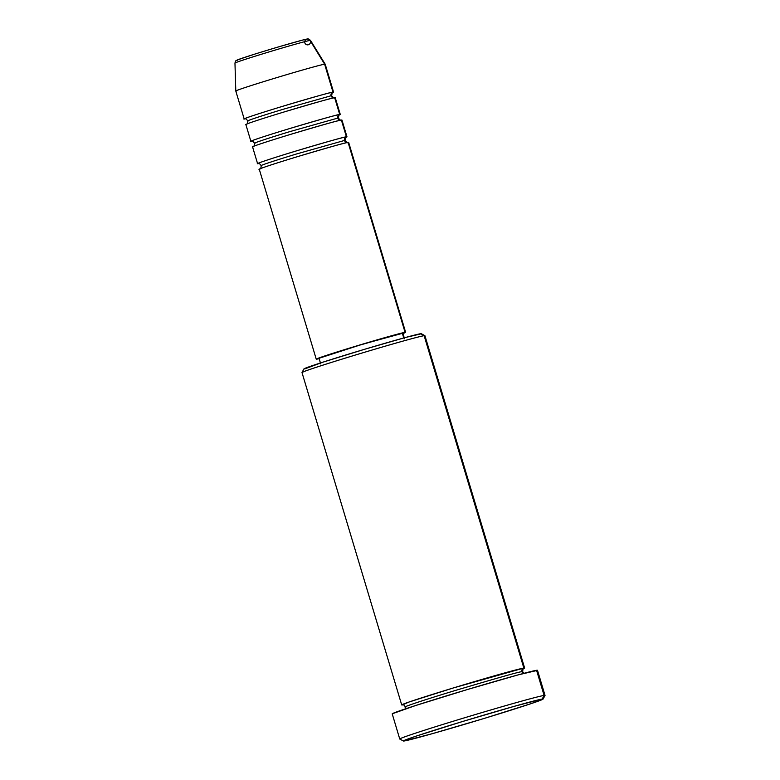 <?xml version="1.0" encoding="UTF-8"?>
<svg xmlns="http://www.w3.org/2000/svg" width="780" height="780" viewBox="0 0 780 780"><rect width="100%" height="100%" fill="white"/><g stroke="black" fill="none" stroke-linecap="round" stroke-linejoin="round"><path stroke-width="1.17" d="M304.98 39.517L306.745 39.156A36.611 0.829 163.3 0 0 266.516 50.495A36.611 0.829 163.3 0 0 237.5 60.197L237.071 60.157M235.072 62.975A39.429 0.897 -16.7 0 1 271.079 51.314A39.429 0.897 -16.7 0 1 310.021 40.414A2.915 2.886 -98.4 0 0 304.844 42.871A2.915 2.886 -98.4 0 0 308.987 44.499A2.915 2.886 -98.4 0 0 309.787 40.082M348.182 142.711L348.085 142.409A46.673 1.063 163.3 0 0 300.232 155.834A46.673 1.063 163.3 0 0 259.262 169.221L316.241 359.151A46.673 1.063 -16.7 0 1 357.211 345.764A46.673 1.063 -16.7 0 1 405.073 332.339L348.085 142.409L405.073 332.339L353.808 346.788L324.694 355.963L316.816 359.151A46.673 1.063 -16.7 0 1 316.241 359.151M341.474 120.373L346.418 136.822C345.55 136.549 328.458 141.375 295.142 151.271C262.577 161.187 254.299 164.482 258.16 163.634A2.915 2.886 81.6 0 1 258.502 163.556A2.915 2.886 -98.4 0 0 258.16 163.634A46.673 1.063 -16.7 0 0 258.638 163.556L258.16 163.634A46.673 1.063 -16.7 0 1 257.585 163.634A46.673 1.063 -16.7 0 1 298.555 150.248A46.673 1.063 -16.7 0 1 346.418 136.822A2.915 2.886 -98.4 0 0 347.422 142.525A2.915 2.886 81.6 0 1 344.497 140.449L345.033 140.449L344.497 140.449A2.915 2.886 81.6 0 1 346.418 136.822L345.043 137.728M334.776 98.026L339.709 114.475C338.842 114.212 321.75 119.028 288.444 128.934C255.879 138.84 247.591 142.136 251.452 141.287A2.915 2.886 81.6 0 1 251.794 141.209A2.915 2.886 -98.4 0 0 251.452 141.287A46.673 1.063 -16.7 0 0 251.93 141.209L251.452 141.287A46.673 1.063 -16.7 0 1 250.877 141.297A46.673 1.063 -16.7 0 1 291.847 127.901A46.673 1.063 -16.7 0 1 339.709 114.475A2.915 2.886 -98.4 0 0 340.714 120.178A2.915 2.886 81.6 0 1 337.789 118.102L338.325 118.102L337.789 118.102A2.915 2.886 81.6 0 1 339.709 114.475L338.344 115.382M236.369 91.016A46.673 1.063 -16.7 0 1 235.794 91.007A46.673 1.063 -16.7 0 1 276.9 77.581A46.673 1.063 -16.7 0 1 324.626 64.194L333.002 92.128C332.144 91.864 315.052 96.681 281.736 106.587C249.171 116.493 240.883 119.788 244.754 118.95A2.915 2.886 81.6 0 1 245.095 118.862A2.915 2.886 -98.4 0 0 244.754 118.95A46.673 1.063 -16.7 0 0 245.232 118.862L244.754 118.95A46.673 1.063 -16.7 0 1 244.179 118.95A46.673 1.063 -16.7 0 1 285.148 105.553A46.673 1.063 -16.7 0 1 333.002 92.128A2.915 2.886 -98.4 0 0 334.015 97.832A2.915 2.886 81.6 0 1 331.09 95.764L331.627 95.755L331.09 95.764A2.915 2.886 81.6 0 1 333.002 92.128L331.636 93.034M402.88 704.876L402.5 704.935A64.174 1.453 -16.7 0 1 401.71 704.935A64.174 1.453 -16.7 0 1 458.045 686.527A64.174 1.453 -16.7 0 1 523.848 668.06A2.915 2.886 -98.4 0 0 521.927 671.697L522.678 671.687L521.927 671.697A2.915 2.886 -98.4 0 0 523.409 673.462A2.915 2.886 81.6 0 1 523.848 668.06L424.135 335.683L420.537 333.733A61.249 1.394 163.3 0 0 358.381 351.156A61.249 1.394 163.3 0 0 303.956 368.891L301.997 372.528A64.174 1.453 -16.7 0 1 359.024 353.935A64.174 1.453 -16.7 0 1 424.135 335.683A64.174 1.453 163.3 0 0 358.322 354.149A64.174 1.453 163.3 0 0 301.997 372.557A64.174 1.453 -16.7 0 0 302.776 372.557M543.065 699.104A72.92 1.657 -16.7 0 1 478.276 720.223A72.92 1.657 -16.7 0 1 404.284 740.961L432.364 733.668L484.39 718.38L529.874 704.038L541.203 700.03L543.036 699.143L542.178 699.065A72.92 1.657 -16.7 0 1 543.065 699.104L545.025 695.467A75.835 1.716 163.3 0 0 544.099 695.438A75.835 1.716 163.3 0 0 465.504 717.502A75.835 1.716 163.3 0 0 399.779 739.05L403.416 741A72.92 1.657 -16.7 0 1 466.606 720.281A72.92 1.657 -16.7 0 1 542.178 699.065L544.099 695.438L536.562 670.293A75.835 1.716 163.3 0 0 458.786 692.114A75.835 1.716 163.3 0 0 392.213 713.875L399.75 739.011A75.835 1.716 -16.7 0 1 466.323 717.249A75.835 1.716 -16.7 0 1 544.099 695.438A75.835 1.716 -16.7 0 1 545.035 695.428L537.488 670.293A75.835 1.716 163.3 0 0 536.562 670.293L544.099 695.438L542.178 699.065L514.098 706.358L462.072 721.656L416.588 735.989L405.259 739.996L403.426 740.883L404.284 740.961A72.92 1.657 -16.7 0 1 403.416 741M402.5 704.935A2.915 2.886 81.6 0 1 402.763 704.867A2.915 2.886 -98.4 0 0 402.5 704.935L408.74 702.117L453.356 687.941L523.848 668.06A64.174 1.453 -16.7 0 1 524.638 668.06L424.924 335.683A64.174 1.453 163.3 0 0 424.135 335.683L523.848 668.06L522.327 669.172M346.057 137.329A46.673 1.063 -16.7 0 0 346.983 136.812A46.673 1.063 -16.7 0 0 346.418 136.822L341.386 120.061A46.673 1.063 163.3 0 0 293.524 133.487A46.673 1.063 163.3 0 0 252.554 146.884L257.585 163.634M404.527 338.754L402.851 333.167A43.748 0.994 163.3 0 0 402.314 333.167L403.748 337.964L402.314 333.167A43.748 0.994 163.3 0 0 357.445 345.755A43.748 0.994 163.3 0 0 319.04 358.312L320.716 363.899M400.686 739.011A75.835 1.716 -16.7 0 1 399.75 739.011M332.651 92.635A46.673 1.063 -16.7 0 0 333.577 92.128A46.673 1.063 -16.7 0 0 333.002 92.128L324.626 64.194L310.021 40.414A39.429 0.897 163.3 0 0 269.704 51.724A39.429 0.897 163.3 0 0 234.965 63.073C235.472 61.172 235.97 60.274 236.467 60.401L243.896 57.623C261.027 51.85 305.126 38.932 307.154 39.059A2.915 2.886 81.6 0 1 310.021 40.414L324.626 64.194A46.673 1.063 163.3 0 0 276.764 77.62A46.673 1.063 163.3 0 0 235.794 91.016L234.965 63.073M339.358 114.982A46.673 1.063 -16.7 0 0 340.285 114.475A46.673 1.063 -16.7 0 0 339.709 114.475L334.678 97.715A46.673 1.063 163.3 0 0 286.825 111.14A46.673 1.063 163.3 0 0 245.856 124.537L250.877 141.297M340.285 114.475L335.254 97.715A46.673 1.063 163.3 0 0 334.678 97.715C333.811 97.451 316.729 102.268 283.413 112.174C250.848 122.08 242.56 125.375 246.422 124.527M333.577 92.128L325.202 64.194A46.673 1.063 163.3 0 0 324.626 64.194A46.673 1.063 -16.7 0 1 325.192 64.194L310.508 40.414A39.429 0.897 163.3 0 0 310.021 40.414M301.957 40.267L280.195 46.41M273.38 48.428L259.867 52.533M253.695 54.463L237.988 59.709M392.252 713.788L415.369 705.608L467.464 689.51L518.027 674.914L537.44 670.381M524.638 668.06A64.174 1.453 -16.7 0 1 523.624 668.645M304.697 368.93L322.647 362.252L364.728 349.245L405.571 337.457L421.249 333.801M316.816 359.151L319.137 358.663A46.673 1.063 -16.7 0 1 316.816 359.151M402.958 333.518L405.073 332.339A46.673 1.063 -16.7 0 1 405.639 332.329A46.673 1.063 -16.7 0 1 402.958 333.518M319.059 358.264L362.447 344.253L402.821 333.226M405.639 332.329L348.66 142.399A46.673 1.063 163.3 0 0 348.085 142.409C347.227 142.136 330.135 146.962 296.819 156.858C264.254 166.774 255.967 170.069 259.837 169.221M346.983 136.812L341.962 120.061A46.673 1.063 163.3 0 0 341.386 120.061C340.519 119.798 323.427 124.615 290.121 134.521C257.556 144.427 249.268 147.722 253.13 146.874M521.927 671.697C520.796 671.346 498.361 677.674 454.642 690.67C411.898 703.677 401.027 707.996 406.097 706.885C401.027 707.996 411.898 703.677 454.642 690.67C498.361 677.674 520.796 671.346 521.927 671.697M402.909 704.837L402.694 704.867C403.279 704.399 404.167 705.071 405.346 706.894L406.097 706.885M424.135 335.683A64.174 1.453 -16.7 0 1 424.895 335.654L421.268 333.703A61.249 1.394 163.3 0 0 420.537 333.733L424.135 335.683M331.09 95.764L283.023 109.317C252.496 118.609 244.725 121.69 248.342 120.9C244.725 121.69 252.496 118.609 283.023 109.317L331.09 95.764M245.164 118.853L245.056 118.862C245.398 118.326 246.314 119.008 247.806 120.9L248.342 120.9M337.789 118.102L289.731 131.654C259.194 140.946 251.433 144.037 255.05 143.247C251.433 144.037 259.194 140.946 289.731 131.654L337.789 118.102M251.872 141.2L251.765 141.209C252.096 140.673 253.012 141.355 254.514 143.247L255.05 143.247M344.497 140.449L296.429 154.001C265.902 163.293 258.131 166.384 261.748 165.594C258.131 166.384 265.902 163.293 296.429 154.001L344.497 140.449M258.57 163.547L258.463 163.556C258.804 163.02 259.721 163.693 261.212 165.594L261.748 165.594M307.144 39.068A2.915 2.886 81.6 0 1 307.174 39.059C307.603 38.454 308.714 38.902 310.508 40.414M347.782 142.486C347.948 143.257 347.032 142.574 345.033 140.449C345.53 137.563 345.92 136.49 346.203 137.231M341.075 120.139C341.25 120.91 340.334 120.227 338.325 118.102C338.832 115.216 339.222 114.153 339.505 114.884M334.376 97.792C334.542 98.563 333.625 97.89 331.627 95.755C332.124 92.879 332.514 91.806 332.797 92.547M523.946 673.325L522.678 671.687C522.873 669.25 523.234 668.197 523.78 668.538M401.71 704.935L301.997 372.557M244.179 118.95L235.794 91.016M405.346 706.894L405.19 708.952M247.806 120.9C247.601 123.308 247.211 124.381 246.636 124.117M254.514 143.247C254.299 145.655 253.91 146.728 253.334 146.464M261.212 165.594C261.007 168.002 260.618 169.075 260.042 168.802"/></g></svg>
